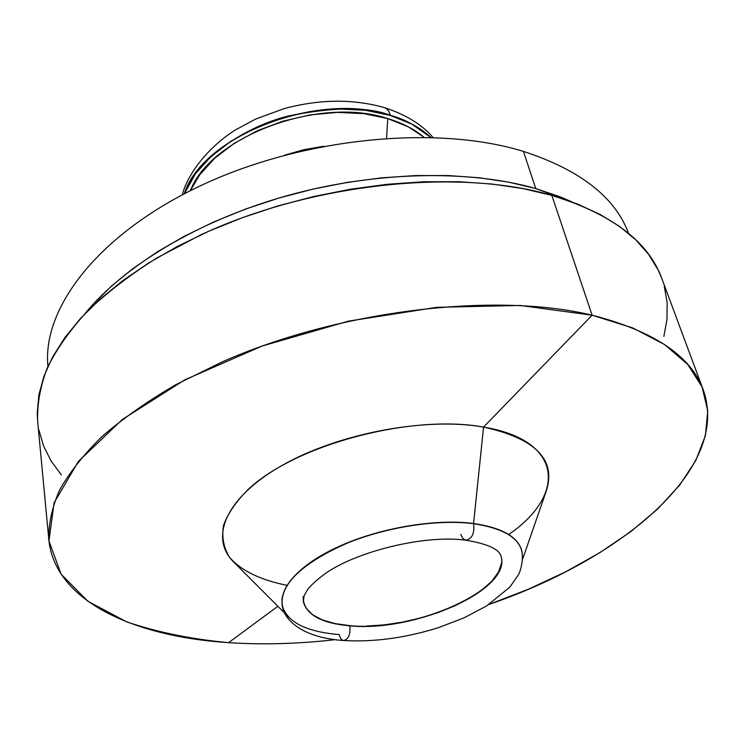 <?xml version="1.0" encoding="UTF-8"?>
<svg xmlns="http://www.w3.org/2000/svg" width="745" height="745" viewBox="0 0 745 745"><rect width="100%" height="100%" fill="white"/><g stroke="black" fill="none" stroke-linecap="round" stroke-linejoin="round"><path stroke-width="1.12" d="M384.42 107.634C387.176 108.602 389.151 111.154 390.333 115.298C404.768 119.163 418.224 126.51 430.722 137.331C420.543 127.758 407.077 120.411 390.333 115.298C389.151 111.154 387.176 108.602 384.42 107.634M184.276 193.775C196.708 159.262 244.127 126.836 288.855 115.866C334.319 106.833 368.142 106.637 390.333 115.298C317.715 90.694 202.044 136.195 184.276 193.775M522.403 557.092C522.608 539.902 506.349 528.773 473.615 523.698C474.639 533.578 471.995 539.073 465.662 540.181C471.995 539.073 474.639 533.578 473.615 523.698L473.559 523.502C436.477 518.66 382.818 527.33 342.29 544.986C300.226 564.766 280.176 584.769 282.122 605.005L282.159 605.201C280.213 584.965 300.272 564.961 342.328 545.191C382.865 527.534 436.523 518.865 473.615 523.698C438.498 519.144 388.471 526.566 348.772 542.5C307.424 560.296 285.139 579.238 281.917 599.325M501.087 556.487L501.087 556.496C511.834 589.668 414.211 632.486 349.843 625.828C350.56 634.517 348.474 639.415 343.585 640.504C341.471 640.057 340.018 638.083 339.236 634.582C305.85 631.797 286.825 622 282.159 605.201C284.013 620.957 303.737 637.906 343.696 640.514M289.33 617.782C272.055 601.485 285.94 574.088 327.344 552.147C368.57 530.179 431.551 517.924 473.559 523.502L483.561 427.081C425.786 416.753 337.28 433.571 281.172 465.942C224.748 498.265 208.945 538.737 234.303 562.624L284.86 613.293M228.585 642.656L277.885 606.3L228.585 642.656C133.811 636.584 55.083 601.094 48.853 539.967C48.406 524.219 51.964 507.634 59.516 490.219C69.471 472.47 83.663 454.552 102.093 436.449C122.925 418.466 147.566 401.173 176.034 384.569L223.044 361.511C340.549 309.929 495.555 291.835 592.117 315.2L520.252 305.469L436.933 307.303L348.446 321.142L262.054 346.053L184.797 379.838L122.376 419.435L78.346 461.481L54.068 502.856L48.965 541.038L61.127 574.237L87.957 601.345L126.613 621.833C157.195 632.226 191.186 639.163 228.585 642.656C262.762 644.891 298.298 643.894 335.185 639.666C298.298 643.894 262.762 644.891 228.585 642.656M286.704 585.253C260.89 580.15 240.914 570.623 229.535 557.251C223.612 547.705 221.61 537.117 223.509 525.495C227.812 513.473 236.24 501.255 248.793 488.841C296.463 444.476 411.929 413.81 483.561 427.081L592.117 315.2L551.822 195.376C458.417 167.998 311.615 183.13 200.908 234.805L156.627 258.096C129.835 275.035 106.656 292.832 87.09 311.494C69.788 330.37 56.499 349.209 47.224 368.011C40.239 386.543 37.045 404.339 37.66 421.381L48.853 539.967M535.73 188.559L523.465 151.412C435.862 124.35 300.682 137.788 198.794 186.567C96.673 235.308 42.093 308.998 47.941 366.4C42.093 308.998 96.673 235.308 198.794 186.567C300.682 137.788 435.862 124.35 523.465 151.412C580.132 169.907 615.174 197.248 628.603 233.418C615.174 197.248 580.132 169.907 523.465 151.412L535.73 188.559L572.207 202.016L560.175 196.829L535.73 188.559C468.884 169.394 374.567 171.238 286.667 195.805C198.794 220.52 123.819 265.89 85.051 313.589L93.2 304.146L111.527 286.043L133.02 268.489L157.465 251.754L184.602 236.109L214.094 221.796L245.543 209.075L278.5 198.161L312.472 189.239L346.928 182.432L381.356 177.859L415.226 175.569L448.043 175.55L479.333 177.776L508.677 182.153L535.73 188.559M323.591 146.243L303.867 149.698L284.609 155.165L303.867 149.698L323.591 146.243M387.754 118.585C319.465 95.686 210.919 136.465 190.357 190.683L199.651 174.879L214.579 158.396L233.986 143.478L257.072 130.859L282.83 121.184L310.05 114.926L337.457 112.383L363.765 113.64L387.754 118.585L386.599 138.179L387.754 118.585L408.418 126.892L423.905 137.192C414.388 129.192 402.337 122.99 387.754 118.585M390.371 115.438L390.371 115.438C407.031 120.522 420.45 127.823 430.61 137.331L411.752 124.08L390.371 115.438C317.854 90.881 202.323 136.214 184.378 193.728L195.423 173.808L210.854 156.711L230.941 141.224L254.865 128.131L281.573 118.082L309.818 111.582L338.239 108.956L365.506 110.288L390.371 115.438M343.585 640.504C348.474 639.415 350.56 634.517 349.843 625.828L349.805 625.642C414.09 632.291 511.573 589.593 501.059 556.413M501.655 562.009C501.497 594.836 410.15 631.853 349.843 625.828C319.009 622.96 303.438 613.312 303.131 596.857M465.662 540.181L462.682 538.318L460.755 534.314M303.355 601.709C307.229 615.268 322.706 623.239 349.805 625.642L349.843 625.828C322.66 623.425 307.163 615.407 303.364 601.783L303.159 596.624M501.46 563.378L498.47 572.095L491.97 580.988L482.285 589.751L469.825 598.086L455.083 605.713L438.582 612.399L420.878 617.922L402.551 622.131L384.197 624.878L366.419 626.07M349.805 625.642L334.943 623.574L322.371 619.924L312.602 614.765L306.083 608.237M663.888 336.423L666.971 319.484L667.148 302.647L664.251 286.089M661.858 278.63L658.161 269.997L648.765 254.585L636.007 240.058L619.859 226.657L600.368 214.588L577.626 204.093L551.822 195.376L523.186 188.634L492.026 184.034L458.743 181.715L423.784 181.771L387.651 184.257L350.895 189.156L314.083 196.429L277.801 205.955L242.6 217.596L209.038 231.127L177.599 246.334L148.711 262.938L122.748 280.66L99.979 299.22L80.628 318.311L64.815 337.662L52.606 356.995L44.002 376.085L38.917 394.701L37.25 412.646L37.678 421.586M38.852 429.763L43.527 445.901L51.079 460.959L61.295 474.835M703.327 390.073L661.793 278.434C648.504 241.687 611.85 214.001 551.822 195.376L592.117 315.2C654.11 331.19 691.174 356.147 703.327 390.073C731.171 469.546 620.464 559.542 488.925 604.456L528.307 589.248L565.511 571.909L599.93 552.613L630.894 531.558L657.695 508.984L679.58 485.219L695.746 460.624L705.403 435.676L707.75 410.905L702.088 386.972L687.859 364.622L664.726 344.646L632.682 327.902L592.117 315.2L483.561 427.081C563.62 440.36 566.34 495.09 508.891 534.37M522.757 558.806L546.215 491.188C556.515 459.861 535.627 438.488 483.561 427.081L473.559 523.502C501.525 527.609 517.552 536.521 521.64 550.248L521.612 550.155C517.468 536.484 501.45 527.6 473.559 523.502L473.615 523.698C501.506 527.795 517.524 536.67 521.668 550.341L521.612 550.155M182.329 194.799C186.688 176.435 205.881 148.553 235.42 129.928L255.908 118.949L283.985 108.668C319.586 99.094 353.055 98.75 384.392 107.625C405.783 114.572 421.959 124.499 432.92 137.406M303.327 601.587L304.118 595.786L307.545 589.668C310.572 585.57 316.374 580.281 324.95 573.799C356.231 551.458 424.631 534.51 465.783 540.2M343.864 640.523C373.99 642.227 405.438 637.962 438.209 627.737L463.707 618.015L486.746 605.853L509.915 587.069L519.014 573.855C522.264 565.287 523.148 557.446 521.668 550.341M466.016 540.227C487.817 543.906 499.504 549.326 501.087 556.496"/></g></svg>
